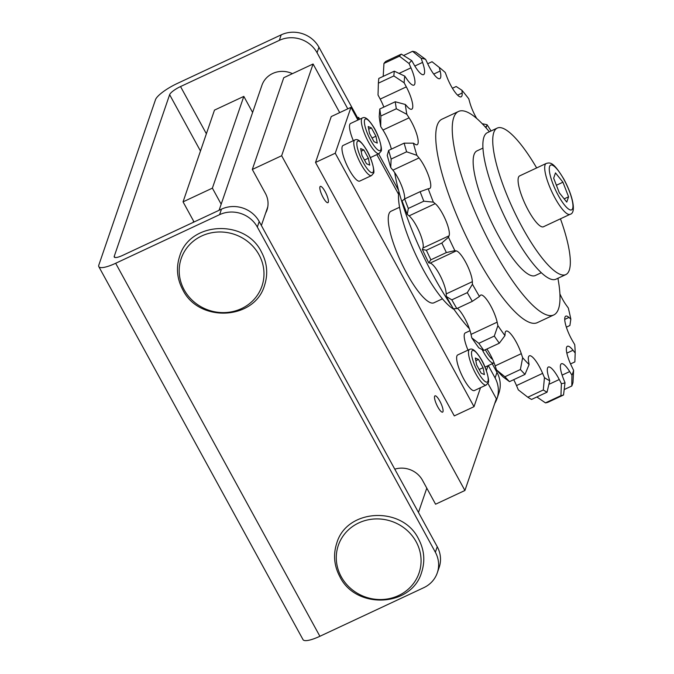 <?xml version="1.0" encoding="UTF-8"?>
<svg xmlns="http://www.w3.org/2000/svg" width="674" height="674" viewBox="0 0 674 674"><rect width="100%" height="100%" fill="white"/><g stroke="black" fill="none" stroke-linecap="round" stroke-linejoin="round"><path stroke-width="1.01" d="M219.092 210.271L261.908 85.328A22.469 21.088 18.9 0 1 292.432 73.651M435.362 552.233L257.325 227.045A28.089 26.362 -161.1 0 0 219.589 214.661L115.667 263.273A22.023 5.299 151.3 0 1 98.817 266.651L303.039 639.66A22.023 5.299 -28.7 0 0 319.889 636.281L423.803 587.669A28.089 26.362 -161.1 0 0 437.283 572.866A28.089 26.362 -161.1 0 0 435.362 552.233L437.249 546.732A28.089 26.362 18.9 0 1 439.17 567.365L437.283 572.866M219.589 214.661L221.476 209.159L122.685 255.37A11.011 2.654 151.3 0 1 114.26 257.055A11.011 2.654 151.3 0 1 114.251 256.288L169.629 94.68A11.011 2.654 151.3 0 1 180.531 86.558L279.322 40.356A28.089 26.362 -161.1 0 1 317.058 52.732L347.776 108.843M488.321 365.552L495.095 377.92L496.982 372.419A28.089 26.362 18.9 0 1 498.903 393.052L497.016 398.553A28.089 26.362 -161.1 0 0 495.095 377.92M279.322 40.356L281.201 34.846A28.089 26.362 18.9 0 1 318.945 47.231L357.616 117.857M492.222 363.724L496.982 372.419M193.118 222.42L193.573 221.08M221.476 209.159A28.089 26.362 18.9 0 1 259.212 221.544L437.249 546.732M98.817 266.651A22.023 5.299 151.3 0 1 98.808 265.118L155.5 99.685A22.023 5.299 151.3 0 1 177.287 83.458L281.201 34.846M494.783 403.338A28.089 26.362 -161.1 0 0 497.016 398.553M357.801 119.829L358.644 117.377L359.655 119.231M356.908 118.194L358.644 117.377M378.577 153.79L398.57 190.304M528.399 210.499A28.089 6.951 -115.1 0 1 519.646 175.889L546.269 163.437A28.089 6.951 64.9 0 0 555.022 198.046A28.089 6.951 64.9 0 0 570.061 214.315L543.446 226.767A28.089 6.951 -115.1 0 1 528.399 210.499M565.815 274.596L555.957 279.204A80.888 20.026 -115.1 0 1 512.628 232.362A80.888 20.026 -115.1 0 1 487.412 132.668L497.277 128.06A80.888 20.026 64.9 0 0 522.493 227.745A80.888 20.026 64.9 0 0 565.815 274.596A80.888 20.026 64.9 0 0 560.448 218.814M536.656 167.927A80.888 20.026 64.9 0 0 497.277 128.06M452.128 306.67A112.339 27.811 -115.1 0 1 434.427 277.57A112.339 27.811 -115.1 0 1 394.678 172.552M454.049 309.433A68.807 17.035 -115.1 0 1 423.769 270.611A68.807 17.035 -115.1 0 1 398.89 191.509M541.306 272.726L535.308 275.531A68.807 17.035 -115.1 0 1 498.457 235.681A68.807 17.035 -115.1 0 1 476.998 150.875L482.997 148.069M553.75 314.96L537.237 322.686A112.339 27.811 -115.1 0 1 477.066 257.62A112.339 27.811 -115.1 0 1 442.043 119.163L458.556 111.437A112.339 27.811 64.9 0 0 493.579 249.902A112.339 27.811 64.9 0 0 553.75 314.96A112.339 27.811 64.9 0 0 557.904 278.295M489.366 131.759A112.339 27.811 64.9 0 0 458.556 111.437M359.714 181.095A19.664 4.87 -115.1 0 1 348.054 167.565A19.664 4.87 -115.1 0 1 342.215 146.553A19.664 4.87 -115.1 0 1 343.049 145.483L354.886 139.948A19.664 4.87 64.9 0 0 354.052 141.018A19.664 4.87 64.9 0 0 359.882 162.03A19.664 4.87 64.9 0 0 371.543 175.569L359.714 181.095M474.386 390.558A19.664 4.87 -115.1 0 1 462.726 377.027A19.664 4.87 -115.1 0 1 456.896 356.015A19.664 4.87 -115.1 0 1 457.73 354.937L469.559 349.41A19.664 4.87 64.9 0 0 468.725 350.48A19.664 4.87 64.9 0 0 474.555 371.492A19.664 4.87 64.9 0 0 486.215 385.023L474.386 390.558M442.422 298.826L433.913 302.803A50.558 12.511 -115.1 0 1 403.928 268.008A50.558 12.511 -115.1 0 1 388.923 213.97A50.558 12.511 -115.1 0 1 391.072 211.215L399.581 207.238M328.305 202.183A8.989 2.224 -115.1 0 1 327.926 202.672A8.989 2.224 -115.1 0 1 322.593 196.488A8.989 2.224 -115.1 0 1 319.931 186.883A8.989 2.224 -115.1 0 1 320.31 186.395A8.989 2.224 -115.1 0 1 325.643 192.579A8.989 2.224 -115.1 0 1 328.305 202.183M442.978 411.646A8.989 2.224 -115.1 0 1 442.599 412.134A8.989 2.224 -115.1 0 1 437.266 405.942A8.989 2.224 -115.1 0 1 434.604 396.337A8.989 2.224 -115.1 0 1 434.983 395.849A8.989 2.224 -115.1 0 1 440.316 402.033A8.989 2.224 -115.1 0 1 442.978 411.646M394.787 469.163A22.748 21.349 18.9 0 1 422.497 480.301L435.581 504.211L464.917 490.487L281.648 155.736L313.081 63.996L283.754 77.712L252.312 169.46L265.404 193.371A22.748 21.349 18.9 0 1 266.963 210.086A22.748 21.349 18.9 0 1 265.607 213.153M468.009 350.135A19.664 4.87 -115.1 0 1 464.437 333.992A19.664 4.87 -115.1 0 1 465.271 332.922L470.039 330.69M353.328 140.672A19.664 4.87 -115.1 0 1 349.764 124.538A19.664 4.87 -115.1 0 1 350.598 123.46L362.427 117.933A19.664 4.87 64.9 0 0 361.593 119.003A19.664 4.87 64.9 0 0 367.423 140.015A19.664 4.87 64.9 0 0 379.083 153.546L370.329 157.64M369.521 133.427L368.198 126.535L371.408 127.925L375.94 136.207L377.263 143.099L374.053 141.708L369.521 133.427M372.04 138.027L375.94 136.207M368.703 129.189L371.408 127.925M281.648 155.736L252.312 169.46M464.917 490.487L496.35 398.747L487.9 383.312M221.173 204.197L212.386 188.139L243.819 96.39L252.615 112.457M212.386 188.139L183.05 201.855L214.484 110.115L243.819 96.39M183.05 201.855L194.07 221.982M313.081 63.996L339.704 112.617M480.52 387.693L474.016 406.675L454.293 415.9L315.533 162.442L331.246 116.568L350.969 107.351L357.919 120.039M486.367 370.616L488.06 365.67M376.842 154.599L398.553 194.264M474.016 406.675L335.248 153.217L350.969 107.351M335.248 153.217L315.533 162.442M481.185 373.185L476.644 364.904L475.322 358.012L478.532 359.402L483.073 367.684L484.395 374.576L481.185 373.185M475.836 360.666L478.532 359.402M479.172 369.504L483.073 367.684M366.504 163.731L361.972 155.441L360.649 148.55L363.859 149.94L368.392 158.222L369.714 165.113L366.504 163.731M361.154 151.203L363.859 149.94M364.491 160.05L368.392 158.222M476.695 118.447A18.762 4.642 -115.1 0 1 469.837 102.617L468.775 98.808A178.509 44.189 64.9 0 0 461.951 90.282L462.153 93.02A18.762 4.642 -115.1 0 1 461.142 96.82A18.762 4.642 -115.1 0 1 446.837 76.726L445.244 72.506A178.509 44.189 64.9 0 0 439.532 67.636A178.509 44.189 64.9 0 0 439.313 67.467L440.164 71.048A18.762 4.642 -115.1 0 1 439.793 78.656A18.762 4.642 -115.1 0 1 427.653 63.659L425.656 59.396A178.509 44.189 64.9 0 0 421.149 58.284L422.581 62.404A18.762 4.642 -115.1 0 1 423.575 74.637A18.762 4.642 -115.1 0 1 413.971 64.561L411.747 60.635A178.509 44.189 64.9 0 0 409.076 63.55L410.955 67.838A18.762 4.642 -115.1 0 1 413.937 85.126A18.762 4.642 -115.1 0 1 407.012 79.355L404.771 76.12A178.509 44.189 64.9 0 0 404.156 82.801L406.321 86.879A18.762 4.642 -115.1 0 1 411.738 109.196A18.762 4.642 -115.1 0 1 407.391 106.736L405.327 104.47A178.509 44.189 64.9 0 0 406.835 114.327L409.084 117.832A18.762 4.642 -115.1 0 1 417.155 144.699A18.762 4.642 -115.1 0 1 415.083 144.253L413.373 143.166A178.509 44.189 64.9 0 0 416.869 155.323L419.009 157.935A18.762 4.642 -115.1 0 1 428.664 176.066A18.762 4.642 -115.1 0 1 429.726 188.493A18.762 4.642 -115.1 0 1 429.397 188.585L428.201 188.771A178.509 44.189 64.9 0 0 433.365 202.149L435.21 203.649A18.762 4.642 -115.1 0 1 445.531 219.808A18.762 4.642 -115.1 0 1 449.069 235.799L448.488 237.231A178.509 44.189 64.9 0 0 454.866 250.644L456.247 250.888A18.762 4.642 -115.1 0 1 466.105 263.045A18.762 4.642 -115.1 0 1 472.348 281.681L472.432 284.251A178.509 44.189 64.9 0 0 479.458 296.493L480.25 295.465A18.762 4.642 -115.1 0 1 480.722 295.086A18.762 4.642 -115.1 0 1 489.341 303.469A18.762 4.642 -115.1 0 1 497.151 322.172L497.901 325.635A178.509 44.189 64.9 0 0 504.952 335.635L505.096 333.428A18.762 4.642 -115.1 0 1 506.123 331.094A18.762 4.642 -115.1 0 1 521.297 353.665L522.636 357.717A178.509 44.189 64.9 0 0 529.09 364.583L528.559 361.382A18.762 4.642 -115.1 0 1 529.351 355.805A18.762 4.642 -115.1 0 1 542.629 373.362L544.449 377.651A178.509 44.189 64.9 0 0 549.723 380.759L548.569 376.867A18.762 4.642 -115.1 0 1 548.341 367.027A18.762 4.642 -115.1 0 1 559.251 379.513L561.383 383.649A178.509 44.189 64.9 0 0 565.014 382.739L563.338 378.493A18.762 4.642 -115.1 0 1 561.417 363.749A18.762 4.642 -115.1 0 1 569.69 371.576L571.94 375.199A178.509 44.189 64.9 0 0 573.608 370.346L571.56 366.117A18.762 4.642 -115.1 0 1 567.398 346.276A18.762 4.642 -115.1 0 1 573.01 350.253L575.192 353.033A178.509 44.189 64.9 0 0 574.737 344.667L572.504 340.833A18.762 4.642 -115.1 0 1 565.772 316.157A18.762 4.642 -115.1 0 1 568.932 317.437L570.836 319.131A178.509 44.189 64.9 0 0 568.308 308.001L566.084 304.909A18.762 4.642 -115.1 0 1 559.909 293.906M491.051 130.967A178.509 44.189 64.9 0 0 487.049 124.715L486.577 126.35A18.762 4.642 -115.1 0 1 485.752 127.521M401.342 54.122L385.857 61.359A189.015 46.792 64.9 0 0 383.953 63.432L399.438 56.195A189.015 46.792 -115.1 0 1 401.342 54.122L411.747 60.635M399.438 56.195L409.076 63.55M383.203 76.364L383.953 63.432M404.771 76.12L394.298 71.174L378.822 78.42A189.015 46.792 64.9 0 0 378.384 83.172L393.869 75.935L404.156 82.801M393.869 75.935A189.015 46.792 -115.1 0 1 394.298 71.174M383.843 107.099A18.762 4.642 64.9 0 0 380.195 99.095L378.03 95.017L378.384 83.172M405.327 104.47L395.259 101.757L379.782 109.003L379.201 116.686A178.509 44.189 -115.1 0 0 380.7 126.543L380.852 116.021L396.329 108.775L406.835 114.327M396.329 108.775A189.015 46.792 -115.1 0 1 395.259 101.757M379.782 109.003A189.015 46.792 64.9 0 0 380.852 116.021M413.373 143.166L404.13 143.149L388.654 150.395L387.247 155.382A178.509 44.189 -115.1 0 0 390.735 167.54L391.139 159.047L406.616 151.802L416.869 155.323M391.358 149.123A18.762 4.642 64.9 0 0 382.958 130.048L380.7 126.543M406.616 151.802A189.015 46.792 -115.1 0 1 404.13 143.149M388.654 150.395A189.015 46.792 64.9 0 0 391.139 159.047M428.201 188.771L420.129 191.677L404.644 198.914L402.075 200.987A178.509 44.189 -115.1 0 0 407.239 214.366L408.326 208.443L423.811 201.197L433.365 202.149M404.569 198.982A18.762 4.642 64.9 0 0 392.883 170.16L390.735 167.54M423.811 201.197A189.015 46.792 -115.1 0 1 420.129 191.677M404.644 198.914A189.015 46.792 64.9 0 0 408.326 208.443M448.488 237.231L441.832 243.019L426.347 250.265L422.362 249.456L422.943 248.015A18.762 4.642 64.9 0 0 419.405 232.024A18.762 4.642 64.9 0 0 409.084 215.865L407.239 214.366M426.347 250.265A189.015 46.792 64.9 0 0 430.888 259.81L446.373 252.565L454.866 250.644M446.373 252.565A189.015 46.792 -115.1 0 1 441.832 243.019M472.432 284.251L467.309 292.626L451.824 299.863L446.306 296.467L446.213 293.906A18.762 4.642 64.9 0 0 439.979 275.27A18.762 4.642 64.9 0 0 430.122 263.104L428.74 262.86L430.888 259.81M428.74 262.86A178.509 44.189 -115.1 0 1 422.362 249.456M451.824 299.863A189.015 46.792 64.9 0 0 456.829 308.582L472.314 301.345L479.458 296.493M472.314 301.345A189.015 46.792 -115.1 0 1 467.309 292.626M446.306 296.467A178.509 44.189 -115.1 0 0 453.332 308.717L456.829 308.582M497.901 325.635L494.295 336.073L478.81 343.319L471.775 337.859L471.025 334.388A18.762 4.642 64.9 0 0 457.419 308.304M478.81 343.319A189.015 46.792 64.9 0 0 483.831 350.438L499.316 343.192L504.952 335.635M499.316 343.192A189.015 46.792 -115.1 0 1 494.295 336.073M471.775 337.859A178.509 44.189 -115.1 0 0 478.826 347.851L483.831 350.438M522.636 357.717L520.395 369.521L504.91 376.758L496.511 369.942L495.171 365.881A18.762 4.642 64.9 0 0 486.872 349.014M504.91 376.758A189.015 46.792 64.9 0 0 509.502 381.644L524.987 374.407L529.09 364.583M524.987 374.407A189.015 46.792 -115.1 0 1 520.395 369.521M496.511 369.942A178.509 44.189 -115.1 0 0 502.964 376.8L509.502 381.644M544.449 377.651L543.295 389.976L527.809 397.222L518.314 389.867L516.503 385.579A18.762 4.642 64.9 0 0 513.698 379.681M527.809 397.222A189.015 46.792 64.9 0 0 531.567 399.438L547.044 392.201L549.723 380.759M547.044 392.201A189.015 46.792 -115.1 0 1 543.295 389.976M561.383 383.649L560.945 395.638L545.46 402.884L536.849 396.969M545.46 402.884A189.015 46.792 64.9 0 0 548.046 402.235L563.531 394.998L565.014 382.739M563.531 394.998A189.015 46.792 -115.1 0 1 560.945 395.638M571.94 375.199L571.796 386L564.189 389.555M571.796 386A189.015 46.792 -115.1 0 0 572.976 382.546L573.608 370.346M575.192 353.033L574.863 361.913L570.549 363.935M570.836 319.131L569.892 325.517L566.362 327.168M558.417 278.05L558.005 278.809M482.23 123.713L487.049 124.715M452.414 88.26L456.172 86.499L461.951 90.282M427.695 63.752L432.034 61.722L439.313 67.467M425.656 59.396L415.748 52.109A189.015 46.792 -115.1 0 0 412.547 51.308L421.149 58.284M403.566 55.512L412.547 51.308M469.382 328.727A112.339 27.811 -115.1 0 1 453.535 308.709M553.666 178.189L555.486 172.889L562.933 182.199L568.578 196.8L566.758 202.099L559.31 192.789L553.666 178.189M564.172 198.864L568.578 196.8M556.395 185.257L562.933 182.199M259.035 254.789A42.664 40.036 -161.1 0 0 201.703 235.976A42.664 40.036 -161.1 0 0 184.154 289.812A42.664 40.036 -161.1 0 0 241.477 308.616A42.664 40.036 -161.1 0 0 259.035 254.789M416.119 541.719A42.664 40.036 -161.1 0 0 358.795 522.906A42.664 40.036 -161.1 0 0 341.238 576.742A42.664 40.036 -161.1 0 0 398.561 595.546A42.664 40.036 -161.1 0 0 416.119 541.719M317.058 52.732L318.945 47.231M169.629 94.68L200.473 151.01M180.531 86.558L206.379 133.781M114.251 256.288L114.9 257.476M257.325 227.045L259.212 221.544M115.667 263.273L319.889 636.281M563.885 179.419A24.719 6.117 64.9 0 0 549.605 166.453A24.719 6.117 64.9 0 0 558.358 195.57A24.719 6.117 64.9 0 0 572.639 208.536A24.719 6.117 64.9 0 0 563.885 179.419M357.068 142.012A17.414 4.314 64.9 0 0 363.235 162.518A17.414 4.314 64.9 0 0 373.303 171.659A17.414 4.314 64.9 0 0 367.136 151.145A17.414 4.314 64.9 0 0 357.068 142.012M471.741 351.466A17.414 4.314 64.9 0 0 477.908 371.981A17.414 4.314 64.9 0 0 487.976 381.122A17.414 4.314 64.9 0 0 481.809 360.607A17.414 4.314 64.9 0 0 471.741 351.466M482.154 349.57A19.664 4.87 64.9 0 0 493.764 363.008L485.01 367.103M485.331 349.739A17.414 4.314 64.9 0 0 492.686 359.52M364.609 119.989A17.414 4.314 64.9 0 0 370.776 140.504A17.414 4.314 64.9 0 0 380.844 149.645A17.414 4.314 64.9 0 0 374.677 129.13A17.414 4.314 64.9 0 0 364.609 119.989M399.042 73.415L410.955 67.838M380.195 99.095L406.321 86.879M382.958 130.048L409.084 117.832M392.883 170.16L419.009 157.935M422.943 248.015L449.069 235.799M409.084 215.865L435.21 203.649M446.213 293.906L472.348 281.681M430.122 263.104L456.247 250.888M471.025 334.388L497.151 322.172M495.171 365.881L521.297 353.665M516.503 385.579L542.629 373.362M548.88 384.365L559.251 379.513M562.116 375.115L569.69 371.576M566.859 353.134L573.01 350.253M564.736 319.4L568.932 317.437M485.255 126.965L486.577 126.35M457.57 95.16L462.153 93.02M433.711 74.073L440.164 71.048M414.822 66.035L422.581 62.404M264.537 285.388C268.218 273.998 267.19 262.885 261.461 252.034C245.479 218.764 189.554 221.46 179.646 256.297C175.965 267.688 176.992 278.8 182.721 289.651C198.704 322.922 254.629 320.226 264.537 285.388M421.621 572.319C425.302 560.928 424.283 549.807 418.554 538.964C402.563 505.694 346.647 508.39 336.739 543.227C333.057 554.618 334.077 565.73 339.806 576.582C355.796 609.852 411.713 607.156 421.621 572.319M426.794 488.144L418.47 512.425M267.78 206.825L261.377 225.495M570.061 214.315C576.489 213.102 573.052 196.109 563.885 179.183C553.413 161.827 550.304 162.35 546.269 163.437M354.886 139.948C356.622 139.206 359.276 138.583 365.653 148.432C371.896 157.682 375.148 172.595 373.455 173.311L371.543 175.569M469.559 349.41C471.294 348.66 473.948 348.045 480.326 357.894C486.577 367.145 489.821 382.057 488.128 382.765L486.215 385.023M362.427 117.933C364.162 117.183 366.825 116.568 373.202 126.417C379.445 135.668 382.689 150.58 380.995 151.288L379.083 153.546M439.532 67.636L437.712 66.204"/></g></svg>
